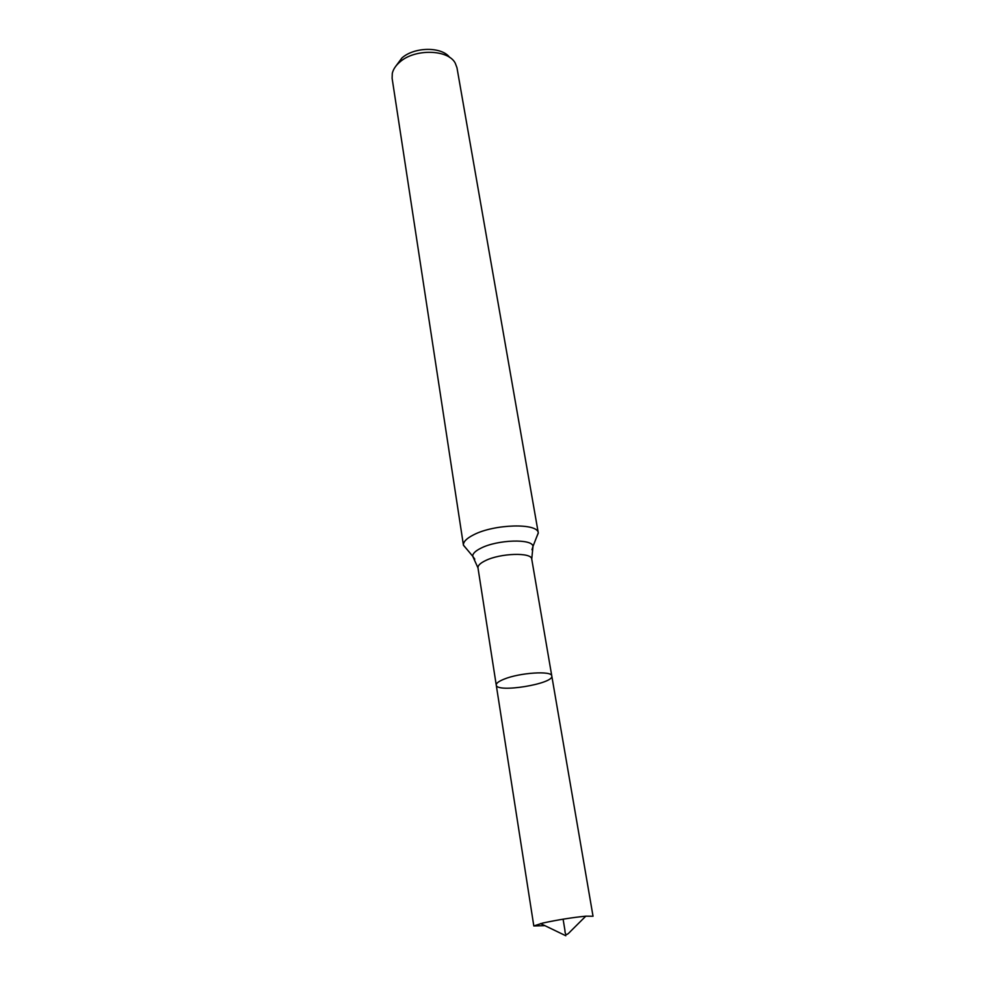 <?xml version="1.0" encoding="UTF-8"?>
<svg xmlns="http://www.w3.org/2000/svg" width="985" height="985" viewBox="0 0 985 985"><rect width="100%" height="100%" fill="white"/><g stroke="black" fill="none" stroke-linecap="round" stroke-linejoin="round"><path stroke-width="1.48" d="M531.974 549.778L532.996 546.367L531.74 559.098L551.785 675.956C552.117 670.576 519.957 672.62 504.221 679.096C498.755 681.275 496.095 683.258 496.243 685.043C496.403 693.28 554.272 683.799 551.785 675.956C552.117 670.576 519.957 672.62 504.221 679.096C498.755 681.275 496.095 683.258 496.243 685.043L533.808 925.949L544.902 925.654M449.677 57.438C441.846 46.504 414.389 46.738 401.905 57.992L395.748 66.266M536.246 538.056L538.303 533.033L456.966 67.706L455.218 63.089C448.163 49.312 414.784 48.511 399.848 62.03C395.736 65.527 393.224 69.319 392.289 73.395L392.116 78.332L463.455 545.296L467.001 549.396M538.303 533.033L538.266 532.873C537.835 522.863 494.322 523.958 473.674 534.793C466.619 538.352 463.209 541.799 463.43 545.136L463.455 545.296M551.785 675.956L593.032 916.247L585.853 916.161C572.088 917.54 557.756 919.842 542.858 923.031L533.808 925.949M582.418 919.522L585.853 916.161M583.292 918.648L570.463 931.416C567.865 934.149 565.181 937.154 564.898 930.123L563.1 919.177M538.266 532.873L532.996 546.367C532.503 538.549 497.708 539.583 481.074 548.103C475.386 550.91 472.603 553.619 472.726 556.242L474.782 559.148M531.74 559.098C531.752 552.166 500.478 553.09 485.457 560.625C480.237 563.161 477.737 565.587 477.984 567.902L496.243 685.043M477.984 567.902L472.726 556.242L463.43 545.136M565.821 935.75L540.58 923.573"/></g></svg>

